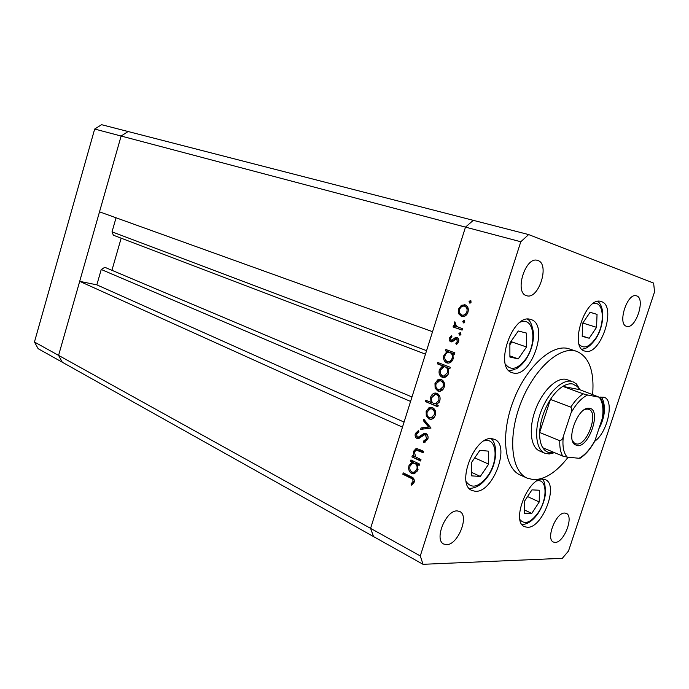 <?xml version="1.0" encoding="UTF-8"?>
<svg xmlns="http://www.w3.org/2000/svg" width="689" height="689" viewBox="0 0 689 689"><rect width="100%" height="100%" fill="white"/><g stroke="black" fill="none" stroke-linecap="round" stroke-linejoin="round"><path stroke-width="1.03" d="M79.7 281.345L58.582 355.386L370.587 528.368L373.533 536.585L423.02 564.308L562.327 558.314L568.511 551.002L654.55 291.878L653.628 283.093L528.644 234.579L520.789 241.753L465.488 227.12L473.3 220.342L465.488 227.12L121.126 136.034L99.509 211.833L432.546 331.685L465.488 227.12L370.587 528.368L402.471 427.146L79.7 281.345L96.839 284.85L101.24 269.485L104.814 267.298L411.979 396.976M111.928 270.303L121.161 238.187M425.466 354.146L113.375 235.216L112.023 231.84L116.053 217.784M34.45 342.011L58.582 355.386L121.126 136.034L128.111 131.521L101.567 124.692L94.677 129.041L34.45 342.011L38.119 348.668L62.251 362.19L58.582 355.386L62.251 362.19L373.533 536.585L370.587 528.368L420.29 555.928L423.02 564.308M528.644 234.579L128.111 131.521L121.126 136.034L94.677 129.041M96.839 284.85L404.064 422.09M554.567 452.673L549.211 453.999L544.921 453.241C535.913 449.65 533.82 430.754 540.848 411.919C547.755 393.04 561.991 379.131 571.551 381.301L566.134 379.355C556.54 377.167 542.303 390.999 535.422 409.791C528.429 428.558 530.582 447.402 539.625 451.002L542.458 451.717M592.652 394.392C594.426 371.19 589.121 356.842 576.736 351.364L575.418 350.977C558.779 346.36 533.114 370.174 520.436 403.969C507.569 437.696 511.367 471.552 527.223 478.149L533.329 479.63C544.844 479.742 556.454 472.266 568.149 457.212M576.736 351.364L568.201 348.556C551.476 343.906 525.819 367.538 513.219 401.136C500.421 434.673 504.348 468.408 520.281 475.04L527.223 478.149M475.16 491.266C492.954 493.264 510.876 445.034 494.426 439.332L492.11 438.729C474.781 435.155 455.558 484.496 471.956 490.482L475.16 491.266M513.314 373.016C531.624 377.934 549.391 324.33 530.943 319.55L530.608 319.446C512.711 312.84 493.694 367.668 512.082 372.671L513.314 373.016M585.116 351.175C600.61 356.256 617.249 305.795 601.376 301.618L601.161 301.549C585.805 295.555 568.632 347.316 584.66 351.037L585.116 351.175M594.719 441.261C607.664 432.494 614.674 400.102 604.055 397.243L600.205 397.148M527.352 527.3C542.51 528.403 559.089 484.513 545.326 479.682L543.139 479.156C528.368 476.736 510.738 521.659 524.493 526.663L527.352 527.3M636.636 295.882C645.938 298.483 635.551 329.798 626.577 326.302L626.577 326.302C617.086 324.312 627.326 292.386 636.395 295.805L636.636 295.882M457.315 510.919L459.658 511.479C469.709 515.536 457.909 545.223 446.463 544.663L443.742 544.043C433.708 539.849 446.067 509.722 457.315 510.919M526.577 295.667L526.577 295.667C538.522 300.189 550.184 264.094 537.885 260.511L537.489 260.39C525.397 256.05 514.046 292.92 526.577 295.667M555.11 542.407C563.964 542.923 574.23 516.216 566.263 513.374L564.816 513.055C556.109 512.048 545.464 539.16 553.431 542.054L555.11 542.407M420.988 459.649L420.566 460.993L411.91 456.902L412.332 455.558L413.882 456.299L413.495 451.355L415.975 448.651L419.162 449.314L423.614 451.381L423.192 452.733L416.165 450.089L414.477 452.079L415.588 456.859L420.988 459.649M425.931 433.493C427.843 434.707 428.472 436.628 427.817 439.255L423.752 442.631L423.546 441.081L426.586 438.695L425.492 434.837L424.493 434.742L418.998 438.402L416.931 438.419C415.278 437.394 414.752 435.758 415.338 433.493L418.593 430.427L418.938 431.96L416.5 434.191L417.301 437.059L418.283 437.153L424.226 433.347L425.931 433.493M431.021 428.058L420.626 429.368L421.082 427.912L428.592 427.094L423.382 420.66L423.847 419.205L431.021 428.058M428.911 418.998L426.276 416.147L426.155 411.35L428.911 407.802L432.511 407.621C435.207 409.128 436.12 411.678 435.259 415.26C434.492 417.534 433.131 418.878 431.176 419.291L428.911 418.998L430.246 419.17L427.619 416.328L426.276 416.147M437.782 390.999L435.129 388.208L434.992 383.428L437.773 379.82L441.408 379.57C444.121 381.017 445.051 383.532 444.19 387.123C443.337 389.604 441.83 390.999 439.66 391.292L437.782 390.999L439.117 391.214L436.456 388.424L435.129 388.208M447.127 351.493L445.473 350.873L445.904 349.512L454.886 352.846L454.456 354.215L452.897 353.638L453.173 358.823C452.191 361.501 450.511 362.939 448.143 363.137L446.653 362.845C443.957 361.398 443.044 358.883 443.897 355.291L447.127 351.493L448.444 351.769L445.473 350.873M471.164 302.144L469.709 303.082L469.063 301.463L470.518 300.525L471.164 302.144M520.789 241.753L420.29 555.928M461.432 316.406L458.693 313.788L458.538 309.042L461.38 305.296L465.101 304.831C467.883 306.114 468.847 308.56 467.977 312.186C466.806 315.304 464.842 316.768 462.104 316.578L462.086 316.57M464.851 322.03L463.404 322.943L462.767 321.315L464.214 320.394L464.851 322.03M462.543 328.748L462.104 330.126L453.043 326.956L453.483 325.587L454.8 326.052L454.18 322.822L454.861 321.746L456.445 326.353L462.543 328.748M460.984 334.199L459.546 335.112L458.908 333.467L460.355 332.563L460.984 334.199M450.804 341.761C449.409 341.133 448.918 339.91 449.34 338.11L451.519 335.724L451.993 336.93L450.442 338.506L451.459 340.444L455.463 337.498L457.022 337.481C458.581 338.247 459.107 339.651 458.607 341.692L456.368 344.44L455.817 343.225L457.47 341.356L456.333 338.799L452.346 341.761L450.804 341.761L451.407 341.899M442.648 365.885L437.36 363.844L437.791 362.492L450.305 367.297L449.874 368.667L448.315 368.064L448.591 373.266C447.661 375.832 446.059 377.253 443.802 377.52L442.097 377.219C439.418 375.746 438.505 373.214 439.367 369.623L442.648 365.885L443.974 366.135L437.36 363.844M436.559 404.727L438.204 405.416L437.773 406.777L425.432 401.575L425.854 400.231L430.969 402.376L430.642 397.174C431.512 394.728 433.011 393.341 435.155 393.014L437.041 393.316C439.728 394.831 440.641 397.398 439.78 401.015L436.559 404.727M412.108 462.043L410.523 461.286L410.945 459.951L419.592 464.067L419.162 465.411L417.663 464.696L417.896 469.95L414.502 473.696L411.591 473.455C408.999 471.776 408.129 469.157 408.982 465.609L412.108 462.043L413.469 462.147L410.523 461.286M412.969 481.602C413.081 479.656 412.289 478.476 410.584 478.037L402.807 474.213L403.229 472.878L411.126 476.762C413.615 477.511 414.623 479.355 414.158 482.274L411.652 485.202L410.997 483.962L412.969 481.602L414.322 481.671M470.466 303.005L470.354 301.825L469.063 301.463M470.354 301.825L471.052 300.955M462.414 316.613L459.994 314.124L458.693 313.788M459.994 314.124L459.485 312.083M459.675 309.344L458.538 309.042M460.752 307.458L462.672 305.649L461.38 305.296M462.672 305.649L465.506 304.986M468.348 309.516L465.618 306.467M463.129 315.355L467.09 314.089M464.67 306.209L464.265 306.105C462.138 305.916 460.596 307.018 459.649 309.413C459.02 312.169 459.761 314.046 461.871 315.037L462.397 315.166C464.472 315.295 465.953 314.175 466.849 311.816C467.512 309.06 466.789 307.191 464.67 306.209L465.962 306.562M467.995 312.117L466.849 311.816M464.188 322.865L464.067 321.642L462.767 321.315M464.067 321.642L464.722 320.807M462.147 329.997L453.043 326.956M454.352 327.266L454.749 326.035M455.696 325.639L456.109 326.371L454.8 326.052M455.369 323.115L454.18 322.822M460.355 335.018L460.218 333.777L458.908 333.467M460.218 333.777L460.846 332.959M450.494 338.368L449.34 338.11M451.054 337.567L451.889 336.663M452.776 340.736L453.44 340.599L452.13 340.306M453.44 340.599L456.764 337.799L455.463 337.498M456.764 337.799L457.41 337.653M457.272 343.828L455.817 343.225M457.126 343.518L458.142 342.752M458.633 341.623L457.47 341.356M458.822 340.22L457.944 339.16L456.635 338.867M451.751 341.899L450.468 339.625M446.791 351.149L447.161 349.986M454.516 354.025L452.897 353.638M448.048 363.129L446.653 362.845M447.971 363.103L444.973 359.098M445.051 355.524L443.897 355.291M446.127 353.646L448.444 351.769M453.396 355.059L451.278 352.82L450.27 352.613M448.393 361.742L449.417 361.94L452.535 360.295M449.969 352.544L448.927 352.337C447.058 352.441 445.749 353.56 444.999 355.688C444.336 358.435 445.034 360.373 447.101 361.492L448.1 361.682C449.969 361.579 451.295 360.468 452.079 358.358C452.768 355.558 452.07 353.621 449.969 352.544L451.278 352.82M453.241 358.599L452.079 358.358M438.686 364.102L439.039 362.974M449.943 368.434L448.315 368.064M443.613 377.52L442.097 377.219M443.423 377.451L440.469 373.584M440.521 369.838L439.367 369.623M441.64 367.943L443.974 366.135M448.763 369.287L446.722 367.194L445.525 366.97M443.664 376.065L445.025 376.306L447.996 374.644M445.404 366.944L444.19 366.712L440.46 370.027C439.789 372.783 440.486 374.721 442.545 375.867L443.699 376.065L447.497 372.792C448.194 369.993 447.497 368.047 445.404 366.944L446.722 367.194M448.668 373.007L447.497 372.792M436.456 388.424L436.077 387.184M436.163 383.627L434.992 383.428M436.955 382.197L439.1 380.052L437.773 379.82M439.1 380.052L441.201 379.493M444.448 383.549L442.312 381.155L439.677 380.698L436.077 383.868C435.448 386.598 436.171 388.527 438.221 389.647L439.634 389.871L443.087 386.693C443.75 383.954 443.044 382.033 440.986 380.922L442.312 381.155M439.573 389.871L440.96 390.086L443.604 388.527M444.259 386.882L443.087 386.693M437.877 406.45L425.432 401.575M426.767 401.773L427.094 400.748M432.124 402.143L432.304 402.574L430.969 402.376M431.822 397.346L430.642 397.174M432.554 396.011L436.74 393.204M437.946 394.883L435.198 394.461L431.71 397.648C431.021 400.421 431.71 402.385 433.76 403.547L435.362 403.797L438.686 400.576C439.349 397.811 438.66 395.848 436.611 394.668L437.946 394.883L439.952 397.088M435.25 403.806L436.697 403.987L439.143 402.488M439.858 400.748L438.686 400.576M427.619 416.328L427.326 415.441M427.335 411.514L426.155 411.35M428.041 410.239L430.255 407.991L428.911 407.802M430.255 407.991L432.098 407.475M430.711 419.343L430.246 419.17M435.439 411.316L433.433 409.163L431.934 408.913M430.866 417.896L432.408 418.042L434.75 416.5M432.098 408.973L430.444 408.749L427.223 411.815C426.603 414.545 427.309 416.492 429.342 417.655L431.064 417.87L434.165 414.795C434.828 412.065 434.139 410.127 432.098 408.973L433.433 409.163M435.345 414.959L434.165 414.795M422.073 429.213L422.435 428.067L421.082 427.912M422.435 428.067L428.592 427.094M429.936 427.258L424.725 420.824L423.382 420.66M425.035 442.286L424.889 441.218L423.546 441.081M424.889 441.218L427.929 438.833L426.586 438.695M427.99 436.413L426.836 434.983L425.492 434.837M426.836 434.983L425.888 434.88M418.369 438.592L416.931 438.419M418.275 438.557L416.561 436.292M416.63 433.837L415.338 433.493M416.69 433.639L418.74 431.099M418.645 437.188L420.488 436.912L419.145 436.766M420.488 436.912L422.305 435.439L420.962 435.293M422.305 435.439L425.819 433.45M420.712 460.528L411.91 456.902M413.271 457.005L413.546 456.135M415.166 456.402L413.882 456.299M414.718 451.459L413.495 451.355M415.088 450.83L417.586 448.72M423.33 452.285L417.069 450.063M411.884 461.389L412.151 460.528M419.317 464.937L414.382 463.163M413.805 473.86L411.591 473.455M412.952 473.541L410.437 470.561M410.179 465.686L408.982 465.609M410.833 464.489L413.469 462.147M413.796 472.37L415.631 472.344L417.568 470.82M414.847 463.352L412.711 463.137L410.041 466.091C409.378 468.813 410.041 470.828 412.031 472.129L414.278 472.258L416.845 469.39C417.534 466.625 416.862 464.61 414.847 463.352L416.199 463.447M418.034 469.467L416.845 469.39M414.399 480.405L411.944 478.114L404.167 474.29L402.807 474.213M404.167 474.29L404.426 473.472M412.625 484.531L410.997 483.962M412.358 484.022L413.856 482.567L412.487 482.498M413.856 482.567L414.296 481.783M589.483 408.276C601.807 409.576 589.112 447.893 577.158 445.645L574.35 444.276C566.384 437.816 578.2 407.561 588.44 408.215L589.483 408.276M572.214 439.97L573.834 442.683L576.452 443.966C587.123 446.076 599.12 412.315 588.75 409.309L586.976 409.033L583.953 409.929M580.327 458.073L579.053 458.28C584.944 455.136 590.266 449.168 595.038 440.366L602.444 418.016C603.676 408.663 602.608 401.73 599.232 397.208L587.657 395.004C581.654 397.803 576.107 403.788 571.017 412.969C572.008 410.782 571.939 408.844 570.811 407.13C574.712 401.076 578.838 396.64 583.195 393.832L562.827 386.374L579.707 389.681L577.416 386.538L572.697 383.988C569.708 383.403 566.418 384.204 562.827 386.374C558.443 389.113 554.318 393.453 550.442 399.405C543.871 410.015 540.279 421.039 539.651 432.477C539.461 438.945 540.503 444.026 542.76 447.729C544.646 450.709 547.118 452.363 550.175 452.69L553.922 452.406M572.869 381.672L576.547 384.023L580.052 389.81M570.811 407.13L550.442 399.405L539.651 432.477L559.795 440.693C561.656 440.168 562.835 438.721 563.335 436.361C562.215 446.059 563.507 452.974 567.202 457.117L579.053 458.28M599.232 397.208L579.707 389.681M583.195 393.832L587.657 395.004M571.017 412.969L563.335 436.361M567.202 457.117L562.715 456.084C560.519 452.372 559.546 447.239 559.795 440.693M542.76 447.729L562.715 456.084M595.038 440.366L593.324 443.725M602.901 413.228L602.444 418.016M471.646 475.875L480.328 476.426L488.656 464.145L488.484 451.157L479.871 450.33L471.354 462.767L471.646 475.875M474.712 457.866L488.656 464.145M471.569 472.37L480.328 476.426M509.903 357.04L518.266 358.883L526.508 346.989L526.577 333.114L518.292 330.987L509.869 343.019L509.903 357.04M509.877 344.741L511.849 341.925L511.841 340.202M511.849 341.925L526.508 346.989M509.903 355.894L518.266 358.883M524.295 513.279L531.77 513.417L539.229 501.962L539.366 490.241L531.96 489.87L524.346 501.454L524.295 513.279M527.559 496.571L539.229 501.962M524.312 509.886L531.77 513.417M582.214 336.344L589.216 338.247L596.553 327.335L597.044 314.399L590.103 312.246L582.618 323.279L582.214 336.344M590.077 312.289L597.044 314.399M582.791 323.029L596.553 327.335M582.231 335.991L589.216 338.247M112.023 231.84L426.569 350.667M101.24 269.485L410.575 401.42M454.869 339.35L453.56 339.048M420.445 450.942L419.093 450.821M411.944 478.114L410.584 478.037M466.195 481.637C471.776 489.181 479.036 487.175 487.958 475.625C499.025 460.174 496.76 436.826 484.126 440.874M505.45 364.205C510.962 371.026 517.689 369.338 525.629 359.124C537.489 343.088 534.078 316.199 520.384 322.09M519.988 519.652C524.811 525.052 530.935 522.624 538.376 512.375C547.686 498.741 547.152 478.691 537.231 480.819M599.344 427.369C604.83 415.605 605.597 406.622 601.652 400.404M579.234 344.509C583.816 349.082 589.224 347.127 595.442 338.643C605.691 324.304 604.098 299.663 592.781 303.789M464.575 304.693L465.144 304.848M462.397 315.166L463.697 315.502M456.471 337.36L457.04 337.489M448.1 361.682L449.417 361.94M443.699 376.065L445.025 376.306M439.668 379.26L440.994 379.493M439.634 389.871L440.96 390.086M435.155 393.014L436.49 393.221M435.362 403.797L436.697 403.987M430.375 407.311L431.719 407.5M431.064 417.87L432.408 418.042M418.283 437.153L419.627 437.291M424.226 433.347L425.569 433.493M415.975 448.651L417.327 448.772M414.278 472.258L415.631 472.344M586.683 408.534L587.39 408.801M544.921 453.241L539.625 451.002M577.416 386.538L576.547 384.023M551.562 452.733L549.211 453.999M594.65 441.416C590.258 449.288 585.349 454.929 579.905 458.331M600.3 397.372C602.927 402.204 603.762 408.698 602.78 416.836M573.282 442.846L573.98 443.13M573.834 442.683L574.35 444.276M586.976 409.033L588.44 408.215M469.226 488.38C476.108 488.415 482.429 484.307 488.165 476.039C497.716 462.62 497.475 443.285 491.068 438.669M509.162 370.846L515.019 369.416C514.984 369.399 519.446 368.159 525.81 359.658C531.21 351.244 533.768 342.407 533.501 333.14C532.27 325.174 530.272 320.523 527.498 319.179M521.986 524.518C527.808 524.346 533.32 520.402 538.522 512.694C542.165 506.889 544.439 500.8 545.352 494.435C545.524 485.512 544.439 480.422 542.114 479.165M598.879 428.756C602.625 421.901 604.52 414.942 604.554 407.879C603.771 401.454 602.539 397.829 600.851 397.002M581.895 349.263C584.677 348.479 587.898 349.228 595.563 339.109C603.926 326.707 605.433 307.449 597.828 301.42"/></g></svg>
